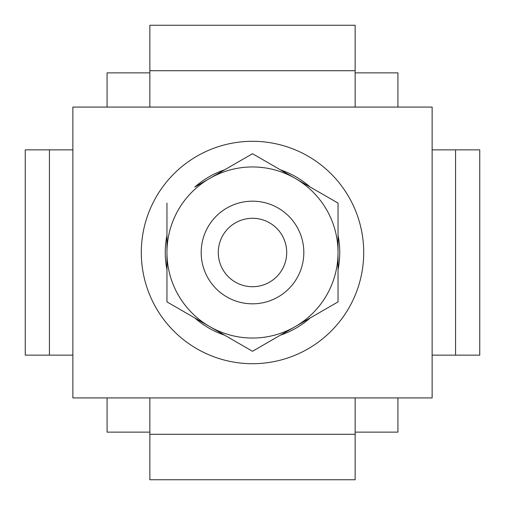 <?xml version="1.0" encoding="UTF-8"?>
<svg xmlns="http://www.w3.org/2000/svg" width="505" height="505" viewBox="0 0 505 505"><rect width="100%" height="100%" fill="white"/><g stroke="black" fill="none" stroke-linecap="round" stroke-linejoin="round"><path stroke-width="0.76" d="M286.714 252.5A34.214 34.214 0 0 0 235.393 222.869A34.214 34.214 0 0 0 235.393 282.131A34.214 34.214 0 0 0 286.714 252.5M166.959 203.111L166.959 301.889L252.5 351.278L338.041 301.889L338.041 203.111L252.5 153.722L194.842 187.014A87.251 87.251 0 0 1 224.618 169.819L252.5 153.722L280.382 169.819A87.251 87.251 0 0 1 310.158 187.014L338.041 203.111M166.959 301.889L194.842 317.986A87.251 87.251 0 0 0 224.618 335.181L252.5 351.278L280.382 335.181A87.251 87.251 0 0 0 310.158 317.986L338.041 301.889M432.135 355.148L479.75 355.148L479.75 149.852L455.567 149.852L455.567 355.148M455.567 149.852L432.135 149.852M72.865 149.852L25.25 149.852L25.25 355.148L72.865 355.148M49.433 149.852L49.433 355.148M107.079 397.921L107.079 432.135L149.852 432.135M355.148 432.135L397.921 432.135L397.921 397.921M355.148 72.865L397.921 72.865L397.921 107.079M107.079 107.079L107.079 72.865L149.852 72.865M209.726 178.416A85.541 85.541 0 0 0 209.726 326.584A85.541 85.541 0 0 0 338.041 252.5A85.541 85.541 0 0 0 209.726 178.416M303.827 252.5A51.327 51.327 0 0 1 226.84 296.946A51.327 51.327 0 0 1 226.84 208.054A51.327 51.327 0 0 1 303.827 252.5M363.707 252.5A111.207 111.207 0 0 1 196.899 348.803A111.207 111.207 0 0 1 196.899 156.196A111.207 111.207 0 0 1 363.707 252.5A111.207 111.207 0 0 1 196.899 348.803A111.207 111.207 0 0 1 196.899 156.196A111.207 111.207 0 0 1 363.707 252.5M355.148 397.921L432.135 397.921L432.135 107.079L355.148 107.079L355.148 25.25L149.852 25.25L149.852 107.079L72.865 107.079L72.865 397.921L149.852 397.921L149.852 479.75L355.148 479.75L355.148 397.921L149.852 397.921M338.041 269.695A87.251 87.251 0 0 0 338.041 235.305M166.959 235.305A87.251 87.251 0 0 0 166.959 269.695M355.148 70.719L149.852 70.719M355.148 107.079L149.852 107.079M355.148 434.281L149.852 434.281"/></g></svg>
